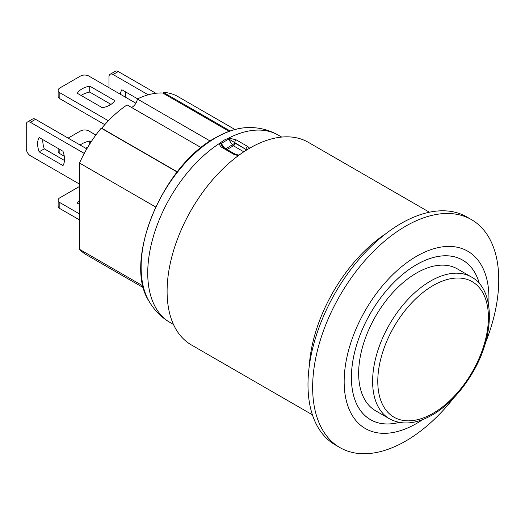 <?xml version="1.0" encoding="UTF-8"?>
<svg xmlns="http://www.w3.org/2000/svg" width="525" height="525" viewBox="0 0 525 525"><rect width="100%" height="100%" fill="white"/><g stroke="black" fill="none" stroke-linecap="round" stroke-linejoin="round"><path stroke-width="0.79" d="M108.964 87.675L108.964 76.932A5.847 3.38 60 0 1 110.178 74.255A5.847 3.38 60 0 1 113.098 74.543L118.269 71.558A5.847 3.38 -120 0 0 115.343 71.269L110.178 74.255M110.184 104.902A5.847 3.38 60 0 1 109.515 103.517M148.208 94.815L113.098 74.543M120.428 94.29A19.012 10.973 60 0 1 121.853 89.742L137.622 98.851M58.137 200.196L58.137 206.168A5.847 3.38 0 0 0 59.85 208.556L59.85 202.584A5.847 3.38 180 0 1 58.137 200.196A5.847 3.38 180 0 1 59.85 197.807L79.498 186.467M79.498 219.896L59.85 208.556M68.125 138.114L80.528 130.955A5.847 3.38 180 0 1 88.804 130.955L95.865 135.03M64.253 156.174L59.85 153.635L59.85 149.454M58.137 148.47L58.137 151.246A5.847 3.38 0 0 0 59.85 153.635M87.623 147.486A19.773 11.412 0 0 0 85.509 148.155M80.148 145.058A19.773 11.412 180 0 1 89.716 141.028L91.14 141.855M58.137 90.359L58.137 96.331A5.847 3.38 0 0 0 59.85 98.72L59.85 92.748A5.847 3.38 180 0 1 58.137 90.359A5.847 3.38 180 0 1 59.85 87.97L80.528 76.033A5.847 3.38 180 0 1 88.804 76.033L135.883 103.215M104.79 124.661L59.85 98.72M111.018 104.377L89.716 92.078A19.773 11.412 0 0 0 81.067 95.445M79.498 184.078L30.384 155.722A5.847 3.38 60 0 1 26.25 148.562L26.25 124.681A5.847 3.38 60 0 1 27.464 122.003A5.847 3.38 60 0 1 30.384 122.299L35.556 119.313A5.847 3.38 -120 0 0 32.629 119.024L27.464 122.003M84.269 153.405L30.384 122.299M86.796 148.89L35.556 119.313M39.139 151.823A19.012 10.973 60 0 1 39.139 137.498L62.987 151.266A19.012 10.973 60 0 1 62.987 165.592L39.139 151.823L44.31 148.838L64.463 160.479M201.134 147.63L127.109 104.895A90.654 52.343 120 0 0 101.725 128.225L101.725 128.468M229.13 131.342L162.724 93.01A90.654 52.343 120 0 0 137.347 98.982A7.311 4.22 -60 0 1 131.506 107.435M42.833 139.63A19.012 10.973 -120 0 0 44.31 148.838M125.547 91.875A19.012 10.973 -120 0 0 126 97.512M155.873 93.266L118.269 71.558M114.772 100.577A19.773 11.412 180 0 1 102.362 107.743L77.306 93.273A19.773 11.412 180 0 1 89.716 86.113L114.772 100.577M89.716 144.067L89.716 141.028M89.716 92.078L89.716 86.113M79.498 204.376L77.306 203.109A19.773 11.412 180 0 1 79.498 200.511M79.498 213.924L59.85 202.584M108.393 120.77L59.85 92.748M210.177 141.035L137.347 98.982M177.312 171.865L101.725 128.225M177.181 172.029L101.207 128.172A91.389 52.763 120 0 0 79.498 163.032L79.498 249.296A91.389 52.763 120 0 0 86.533 254.868L143.568 287.792M163.242 93.306L163.242 92.354L230.147 130.981M155.63 206.988L79.498 163.032M234.957 129.511L177.923 96.58A91.389 52.763 120 0 0 163.242 92.354M143.122 286.033L79.498 249.296M453.876 397.714A131.598 75.981 -60 0 1 339.898 447.576L335.245 444.892A131.598 75.981 -60 0 1 307.991 384.648A131.598 75.981 -60 0 1 365.433 252.21A131.598 75.981 -60 0 1 466.843 216.956L471.496 219.64A131.598 75.981 -60 0 1 498.75 279.884A131.598 75.981 -60 0 1 485.303 343.278M339.898 447.576A131.598 75.981 -60 0 1 312.644 387.332A131.598 75.981 -60 0 1 370.086 254.901A131.598 75.981 -60 0 1 471.496 219.64M422.73 419.6A102.382 59.108 -60 0 1 344.157 381.675A102.382 59.108 -60 0 1 416.555 256.279A102.382 59.108 -60 0 1 488.946 298.082A102.382 59.108 -60 0 1 488.683 305.366M399.243 422.402A92.144 53.202 -60 0 1 370.479 419.678A92.144 53.202 -60 0 1 351.396 377.495A92.144 53.202 -60 0 1 391.617 284.76A92.144 53.202 -60 0 1 462.623 260.072A92.144 53.202 -60 0 1 479.371 283.618M312.414 414.822L191.33 344.912A116.977 67.535 -60 0 1 167.101 291.368A116.977 67.535 -60 0 1 218.164 173.644A116.977 67.535 -60 0 1 308.3 142.308L429.391 212.218M309.232 366.45A116.977 67.535 -60 0 1 385.901 233.651M246.153 150.308A2.192 1.792 60 0 0 245.831 149.382L234.983 143.122L225.842 148.792M249.67 148.188L247.734 146.501A2.192 1.267 120 0 0 246.048 149.257L247.308 149.592M247.734 146.501L236.381 139.945L228.834 138.009L223.814 140.26L219.653 143.312C219.424 145.156 220.428 146.672 222.659 147.866A2.192 1.267 -60 0 1 223.899 147.669A2.192 1.267 -60 0 1 223.906 147.669L235.252 154.225A2.192 1.267 -60 0 1 235.259 154.225L238.987 155.177M222.659 147.866L234.019 154.422L238.357 155.636M223.906 147.669L222.042 146.101L221.064 143.909L221.261 143.404A2.192 1.286 -125.6 0 0 220.251 142.564M227.633 138.298A2.192 1.24 65.5 0 1 228.5 139.223L229.182 139.223L245.831 149.382A2.192 1.267 -60 0 1 245.47 150.741M221.064 143.909A2.192 1.667 -157.1 0 0 219.653 143.312A108.203 62.468 -60 0 0 152.709 238.803A108.203 62.468 -60 0 0 170.146 322.553L173.493 324.483M281.695 137.077L278.348 135.142A108.203 62.468 -60 0 0 228.834 138.009A2.192 0.518 83.9 0 1 229.182 139.223M234.019 154.422A2.192 1.267 -60 0 1 235.252 154.225M236.381 139.945A2.192 1.267 120 0 0 234.688 142.702L234.983 143.122A2.192 1.267 120 0 1 233.435 145.806L243.83 151.81M399.19 422.395A92.118 53.183 -60 0 1 370.492 419.652A92.118 53.183 -60 0 1 351.415 377.482A92.118 53.183 -60 0 1 391.624 284.78A92.118 53.183 -60 0 1 462.61 260.098A92.118 53.183 -60 0 1 479.332 283.579M389.57 418.845L375.611 410.786A81.88 47.276 -60 0 1 358.654 373.301A81.88 47.276 -60 0 1 394.393 290.902A81.88 47.276 -60 0 1 457.492 268.964L471.45 277.023A81.88 47.276 120 0 0 408.352 298.961A81.88 47.276 120 0 0 372.612 381.36A81.88 47.276 120 0 0 389.57 418.845C402.563 425.768 417.664 423.964 434.877 413.444C449.538 404.027 462.105 390.456 472.566 372.73C495.108 335.193 495.18 289.59 471.45 277.023M227.056 149.494L233.435 145.806A2.192 1.267 -120 0 1 232.523 144.939L228.5 139.223L221.261 143.404L224.516 148.024M239.321 154.934L238.901 155.177M170.146 322.553C161.306 317.349 154.291 310.282 149.113 301.357A105.689 61.018 -60 0 1 141.127 267.153A105.689 61.018 -60 0 1 215.86 137.714A105.689 61.018 -60 0 1 249.467 127.529C259.796 127.549 269.417 130.088 278.348 135.142M377.783 381.36A78.225 45.163 -60 0 1 460.753 278.145A78.225 45.163 -60 0 1 460.753 388.776A78.225 45.163 -60 0 1 377.783 381.36M149.113 301.357C122.765 262.106 161.923 166.077 215.394 137.812C227.318 130.968 238.678 127.536 249.467 127.529M462.61 260.098L461.449 259.429M370.492 419.652L369.337 418.983"/></g></svg>

